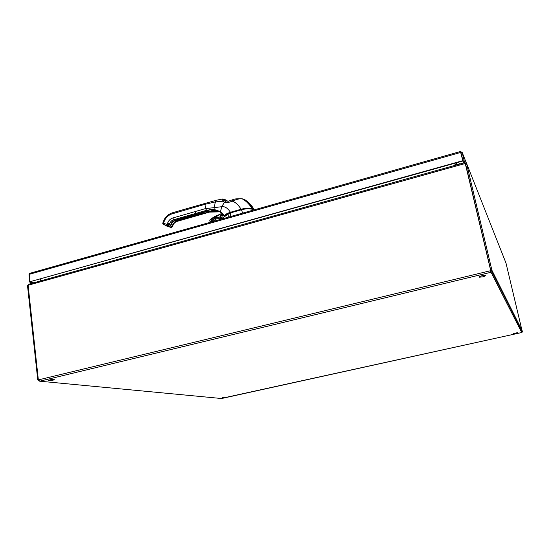 <?xml version="1.0" encoding="UTF-8"?>
<svg xmlns="http://www.w3.org/2000/svg" width="550" height="550" viewBox="0 0 550 550"><rect width="100%" height="100%" fill="white"/><g stroke="black" fill="none" stroke-linecap="round" stroke-linejoin="round"><path stroke-width="0.82" d="M225.074 397.299L222.537 397.561L225.074 397.299M53.075 380.194L48.593 380.462C50.002 379.658 51.899 379.369 54.278 379.603L53.075 380.194M515.515 333.389L513.411 333.644L517.351 332.674L515.515 333.389M480.473 276.176L482.405 275.832M482.646 276.863L479.469 277.207C477.489 276.925 483.436 275.007 485.162 275.378C485.911 275.701 485.079 276.196 482.646 276.863M459.442 164.113L458.631 162.195M40.7 280.892L40.501 279.091M455.269 165.275L454.795 163.261M455.207 165.296L454.733 163.281M40.996 280.809L40.789 279.008M454.96 163.219L455.434 165.234M456.466 164.945L455.991 162.931M464.695 162.649L465.259 163.508L28.105 285.278L29.013 284.157M221.059 398.468L521.579 332.558L522.369 332.021L506 263.093L466.62 163.542L464.936 162.669L464.145 160.703L462.186 152.446L460.494 151.546M28.153 284.769L27.864 285.498M28.105 285.278L38.328 379.624L39.689 381.205L37.929 379.851M466.62 163.542L465.486 163.625L490.751 270.249L491.844 269.981L492.016 270.476L491.872 271.618L490.82 272.339L490.167 270.572L490.607 270.132L490.132 271.026M28.071 285.443L27.5 285.601L37.758 379.892L38.555 379.686M490.71 270.339L465.259 163.508M465.334 163.488L490.607 270.132M490.139 271.184L490.669 272.346L39.689 381.205M38.734 379.816L490.27 270.779M490.421 271.301L490.902 271.109L490.772 270.243M490.93 270.744L492.016 270.476L522.479 331.354M491.844 269.981L466.531 163.336M490.572 271.294L521.73 332.509M38.383 380.201L38.871 380.084M39.655 381.184L221.561 398.516M29.267 273.838L28.951 274.794L29.755 282.143L33.007 283.037M30.525 281.861L33.777 282.824M30.532 281.923L29.755 282.143M460.419 151.525L462.791 160.662L29.996 281.717L29.191 274.354L29.975 273.281M29.191 274.354L460.838 152.391L462.921 160.992L29.996 281.717M463.863 162.882L463.1 160.999L464.145 160.703M460.879 152.508L463.1 160.999M461.147 152.742L462.186 152.446L466.393 163.068M490.655 270.366L490.848 271.178M492.477 271.831L492.037 271.941M490.82 271.205L490.627 270.387M228.188 213.764L229.659 213.153L228.085 214.019L228.291 217.181L228.085 214.019L221.286 219.168L228.126 213.799L230.581 212.871L230.828 216.466L230.581 212.871L228.188 213.764M252.931 209.564L252.828 209.495C250.133 208.423 246.379 208.512 241.553 209.749L230.581 212.871L241.567 209.626L242.577 213.146L241.553 209.749C246.4 208.512 250.154 208.416 252.821 209.474L252.931 209.564M252.629 209.385L252.629 209.378C250.064 208.34 246.393 208.416 241.615 209.619L241.567 209.626C247.143 208.402 250.889 208.354 252.821 209.468L253.041 210.183M252.251 209.206L247.954 208.649M220.694 219.333L228.14 213.785M230.636 212.726L241.567 209.633L229.597 213.063L220.591 219.361M205.164 203.28L204.958 204.339L194.384 207.398L194.728 206.346M169.091 224.971L169.627 223.74C170.397 221.712 171.751 220.385 173.69 219.752L174.783 219.429L176.289 220.241L183.123 218.281L181.644 217.463L182.751 217.147L184.229 217.965L191.104 215.992L189.654 215.167L190.768 214.844L192.218 215.676L199.134 213.696L197.704 212.857L198.825 212.534L200.255 213.373L207.206 211.379L207.453 211.124L206.463 210.526L205.803 210.533L206.491 210.334L205.638 208.546L204.958 204.339L215.428 201.891L216.281 200.255L216.906 200.083L194.473 206.422L194.384 207.398L172.164 213.826C168.245 215.105 165.516 217.807 163.955 221.918L163.481 223.307L167.214 224.414L167.695 223.018C168.664 220.468 170.363 218.79 172.796 217.992L205.638 208.546L204.958 204.339L205.219 203.273M223.101 198.997L222.468 199.031L222.908 201.238L224.943 199.849L222.908 201.238L224.4 202.214L222.908 201.238L215.428 201.891L214.019 207.68L205.638 208.546L206.491 210.334L195.91 213.373L195.051 211.592L205.638 208.546L214.019 207.68L214.28 209.509L219.306 211.207L214.28 209.509L214.906 209.901L214.28 209.509L206.491 210.334L214.28 209.509L214.019 207.68L215.428 201.891L222.908 201.238L222.468 199.031L216.281 200.255L215.428 201.891L204.958 204.339L172.164 213.826L172.542 212.768M172.281 226.806L172.15 226.181L170.699 227.033L168.424 226.359L170.734 227.308L166.767 225.851L170.734 227.308L172.446 226.291L170.961 227.425L172.453 226.291L170.961 227.425L163.433 224.462L163.481 223.307L167.214 224.414L167.351 225.576L163.618 224.469L167.351 225.576L167.214 224.414L169.056 224.689M169.661 223.768L169.338 224.696L167.585 225.699L169.311 224.675L169.634 223.747L169.311 224.675L167.351 225.576L167.977 225.61M168.403 225.486L168.767 225.273M169.249 226.545L165.117 225.012L169.228 226.538L170.947 225.521L171.27 224.593C172.033 222.571 173.381 221.244 175.306 220.619L173.69 219.752C171.744 220.378 170.39 221.712 169.627 223.74L169.634 223.747C170.397 221.712 171.751 220.385 173.69 219.752L175.161 220.186M167.344 226.346L170.961 227.425L172.453 226.291L172.466 225.259C173.257 223.163 174.653 221.788 176.653 221.134L176.791 221.409C174.866 222.035 173.525 223.355 172.762 225.369L172.535 226.662M207.976 210.705L208.285 210.43C208.773 209.468 210.973 209.296 214.906 209.901L219.594 211.516L214.906 209.901C211.303 209.254 209.096 209.426 208.285 210.43L208.134 211.138L206.594 210.396L209.385 212.094L201.114 214.273L201.63 213.978L201.492 213.118L201.63 213.978L208.945 212.032L207.309 211.441L200.358 213.434L201.774 214.266L200.661 214.589L199.238 213.758L192.328 215.738L193.765 216.556L192.658 216.872L191.214 216.054L184.339 218.02L185.811 218.831L184.704 219.147L183.232 218.343L176.399 220.296L177.891 221.1L176.791 221.409C174.866 222.035 173.525 223.355 172.762 225.369C173.532 223.355 174.873 222.035 176.798 221.409L175.952 220.612L176.77 221.045M192.287 215.751L193.112 216.562L193.174 215.504L193.298 216.267L192.369 215.738L193.765 216.556L193.112 216.562L193.298 216.267L200.661 214.589L193.765 216.556L193.49 215.414L193.627 216.267L200.489 214.122L200.661 214.589L199.238 213.758L192.28 215.758M185.529 217.69L185.666 218.542L192.493 216.418L192.658 216.872L185.811 218.831L192.892 216.624L191.214 216.054L184.339 218.02L185.811 218.831L185.151 218.838L185.666 218.542L185.529 217.69M183.872 218.336L184.704 219.147L177.746 220.811L176.454 220.296L177.231 221.107L177.299 220.048L177.891 221.1L176.399 220.296L183.893 218.336L184.704 219.147L177.891 221.1L177.616 219.959L177.746 220.811L184.683 218.769M174.309 219.752L175.182 220.55C173.25 221.176 171.909 222.502 171.139 224.524L170.844 224.414C171.634 222.31 173.037 220.928 175.044 220.275L175.395 220.309L175.044 220.275C173.037 220.928 171.634 222.31 170.844 224.414L170.521 225.342L169.104 226.476L170.823 225.452L169.104 226.476L166.299 225.314L169.07 226.201L170.823 225.452L169.228 226.538M175.924 220.612L176.653 221.134C174.653 221.788 173.257 223.156 172.466 225.259L172.769 225.369C173.532 223.355 174.873 222.035 176.798 221.409L209.385 212.094L218.123 211.908L209.385 212.094L208.182 211.173L218.123 211.908L217.511 211.53L218.391 211.468C216.178 210.217 213.812 210.079 211.282 211.049L209.901 211.413L218.254 211.509M175.319 220.619C173.401 221.258 172.054 222.592 171.291 224.613L171.263 224.613C172.033 222.571 173.381 221.244 175.306 220.619L175.182 220.55C173.25 221.176 171.909 222.502 171.139 224.524L170.947 225.521L171.27 224.593M171.291 224.613L170.94 225.534M176.144 219.945L176.014 219.086L176.144 219.945L182.978 217.986L176.289 220.241L174.783 219.429L181.644 217.463L183.349 218.034L176.289 220.241L174.783 219.429L176.144 219.945M184.085 217.669L183.954 216.81L184.085 217.669L190.967 215.703L184.229 217.965L182.799 217.147L183.569 217.972L184.085 217.669M190.939 215.538L191.104 215.992L190.939 215.538M190.726 214.857L192.074 215.38L191.943 214.521L192.074 215.38L198.99 213.4L192.218 215.676L190.768 214.844L197.704 212.857L199.368 213.441L192.218 215.676L190.726 214.871M200.111 213.077L199.973 212.211L200.111 213.077L207.068 211.083L200.255 213.373L199.595 213.379L198.866 212.541L200.111 213.077M207.034 210.897L207.206 211.379L207.034 210.897M168.073 225.741L169.304 224.696M200.31 213.448L207.309 211.441L208.945 212.032L201.114 214.273L200.31 213.462M200.393 213.441L201.307 213.978L200.358 213.434L207.309 211.441M199.196 215.064L209.454 212.128M216.074 211.64C211.234 211.454 210.678 211.846 209.694 212.059L209.729 211.998M208.031 211.062L208.086 210.567L208.189 211.173L211.282 211.049L211.028 209.488L211.282 211.049C213.812 210.079 216.184 210.217 218.391 211.468L219.787 211.881L218.391 211.468M208.134 211.138L208.044 210.609L208.134 211.138M209.385 209.887L211.152 209.468L209.385 209.887M219.306 211.207L220.516 211.379L221.767 206.683C224.833 206.236 227.721 208.106 230.436 212.286L241.202 209.426C246.503 208.134 250.381 208.113 252.842 209.357L253.742 209.983L252.945 209.137C250.298 204.428 247.39 201.156 244.228 199.313C247.39 201.156 250.298 204.428 252.945 209.137L254.038 209.901L252.842 209.357C250.333 208.113 246.455 208.134 241.202 209.426L241.12 209.241C245.761 208.038 249.466 207.886 252.258 208.773L252.945 209.137L252.258 208.773C250.491 207.886 246.778 208.044 241.12 209.241C238.356 204.896 235.455 202.214 232.423 201.211C236.081 199.437 239.25 198.605 241.945 198.729L244.228 199.313L241.938 198.729C239.415 198.557 236.246 199.382 232.423 201.211C235.455 202.214 238.356 204.896 241.12 209.241L230.436 212.286C226.263 213.758 224.262 215.084 224.448 216.274C224.489 214.871 226.49 213.544 230.436 212.286C227.721 208.106 224.833 206.236 221.767 206.683L220.516 211.379L219.306 211.207M224.62 216.143C224.936 214.809 226.903 213.593 230.519 212.479C226.944 213.565 224.978 214.782 224.62 216.143M241.147 209.742L232.966 212.066L241.161 209.736M220.316 212.616L221.059 213.462M221.788 214.032L223.836 214.864L219.739 211.64M223.603 214.555L220.516 211.379L223.603 214.555M219.629 211.564L223.802 214.823M219.416 211.324L220.536 211.441L223.486 214.486L220.536 211.441L219.416 211.324M254.011 209.907L252.258 208.773C249.006 203.809 245.568 200.461 241.945 198.729C236.995 198.619 233.881 198.962 232.602 199.767L232.423 201.211L227.879 202.62L224.4 202.214L226.421 200.874L227.329 201.107L224.634 199.299L227.329 201.107L224.634 199.299L227.329 201.107L226.421 200.874L224.4 202.214L221.767 206.683L214.019 207.68L221.767 206.683L224.531 202.297L227.879 202.62L232.423 201.211L232.602 199.767L233.035 199.636M198.887 212.513L205.803 210.533L206.463 210.526L207.453 211.124L207.206 211.379L200.255 213.373L198.777 212.561M198.777 212.548L205.817 210.54M170.844 224.414L170.823 225.452L170.844 224.414M175.691 219.182L175.814 219.952L175.691 219.182M176.468 220.282L183.246 218.343M177.134 221.368L198.949 215.133M184.387 218.027L185.336 218.549L184.387 218.027M185.219 217.779L185.336 218.549L185.219 217.779M183.638 216.899L183.755 217.676L183.638 216.899M182.717 217.154L189.654 215.167L191.338 215.744L184.229 217.965L182.717 217.167M182.813 217.126L189.661 215.174M195.051 211.592L195.91 213.373L173.683 219.746L172.796 217.992L195.051 211.592M174.852 219.416L181.658 217.47M169.304 224.668L167.214 224.414L167.695 223.018C168.664 220.461 170.363 218.79 172.796 217.992L173.683 219.746C171.744 220.378 170.39 221.712 169.627 223.74L167.695 223.018L169.627 223.74M192.39 215.717L199.251 213.758M191.627 214.61L191.744 215.387L191.627 214.61M201.183 213.208L201.307 213.978L201.183 213.208M199.657 212.307L199.781 213.077L199.657 212.307M245.884 200.482L246.352 201.733L245.884 200.482M254.251 209.839C251.708 205.397 248.937 202.29 245.953 200.53C248.937 202.29 251.708 205.397 254.251 209.839M230.519 212.479L241.202 209.426L230.519 212.479M227.377 201.142L226.435 200.929L227.377 201.142M227.879 202.62L228.119 201.231L228.594 201.066L228.119 201.231L227.879 202.62M224.531 202.297L226.435 200.929L224.531 202.297M224.214 215.421L223.706 215.201M194.473 206.422L172.274 212.85L172.164 213.826C168.245 215.105 165.509 217.807 163.955 221.918L163.226 221.781L163.955 221.918L163.481 223.307L162.745 223.169L163.481 223.307L163.618 224.469L162.958 224.056L167.255 226.325M219.945 214.452L209.962 220.11C209.584 220.969 209.825 221.279 210.678 221.038L216.425 217.202L218.969 218.494L216.425 217.202C217.718 216.755 218.611 217.154 219.106 218.398L219.718 219.608L219.106 218.398C218.611 217.154 217.718 216.755 216.425 217.202L210.678 221.038C209.825 221.279 209.591 220.969 209.962 220.11L220.33 214.259M222.255 214.308L221.134 214.789C219.546 216.274 219.388 217.779 220.639 219.319C219.388 217.786 219.546 216.274 221.134 214.789L222.255 214.308M221.347 215.05L220.241 218.171L220.853 219.141L220.241 218.171L221.347 215.05L222.344 215.669L221.347 215.05L222.839 214.576L221.347 215.05M222.379 215.641L221.244 218.783L222.344 215.669L224.077 215.215L222.344 215.669L221.244 218.783L220.241 218.171L220.839 219.154M219.505 219.67L218.982 218.549L219.505 219.67M220.33 214.225L219.904 214.459C216.212 215.483 212.871 217.326 209.894 219.986L219.897 214.472M210.918 221.279L209.646 221.011L211.867 221.829L210.918 221.279L216.597 217.484L210.918 221.279M217.614 218.096L212.059 221.774L217.614 218.096L216.597 217.484L217.614 218.096L218.687 217.938L217.614 218.096L212.114 221.76M217.663 218.075L218.247 217.924M456.28 162.848L457.112 164.766M456.933 164.814L456.108 162.896M466.098 166.21L465.939 165.818M221.664 398.502L521.648 332.537M461.752 155.299L461.326 154.241M479.469 277.207L479.353 276.705M456.197 162.869L457.029 164.787M464.867 162.601L28.504 284.295M490.655 272.346L490.215 271.274M522.369 332.021L491.872 271.618M29.556 273.398L460.474 151.504M229.584 213.056L230.601 212.74M176.88 221.444C175.003 222.145 173.69 223.499 172.941 225.493L172.549 226.621L171.449 227.452M170.974 225.534L169.709 226.579M169.338 224.696L169.661 223.761C170.424 221.732 171.772 220.399 173.697 219.759M207.934 211.447L208.691 211.908M206.436 210.533L207.199 211.001M184.394 218.013L191.228 216.061M191.847 216.054L192.644 216.508M190.286 215.167L191.091 215.627M182.284 217.463L183.109 217.917M190.822 214.837L197.718 212.864M198.337 212.857L199.121 213.317M199.87 213.758L200.647 214.211M232.602 199.767L228.119 201.231L222.468 199.031M162.752 223.163L163.226 221.781C164.931 217.25 167.949 214.273 172.274 212.85M162.958 224.056L162.745 223.169M223.589 215.208L222.386 215.669"/></g></svg>
